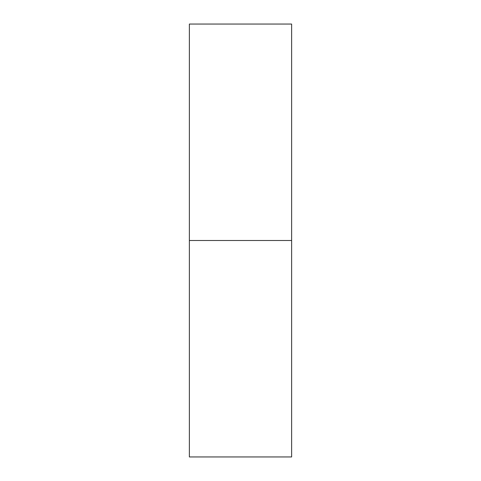 <?xml version="1.0" encoding="UTF-8"?>
<svg xmlns="http://www.w3.org/2000/svg" width="481" height="481" viewBox="0 0 481 481"><rect width="100%" height="100%" fill="white"/><g stroke="black" fill="none" stroke-linecap="round" stroke-linejoin="round"><path stroke-width="0.72" d="M189.37 456.95L189.37 24.05L189.37 240.5L291.63 240.5L291.63 24.05L291.63 240.5L189.37 240.5L189.37 456.95L291.63 456.95L291.63 240.5L291.63 456.95M189.37 24.05L291.63 24.05"/></g></svg>
